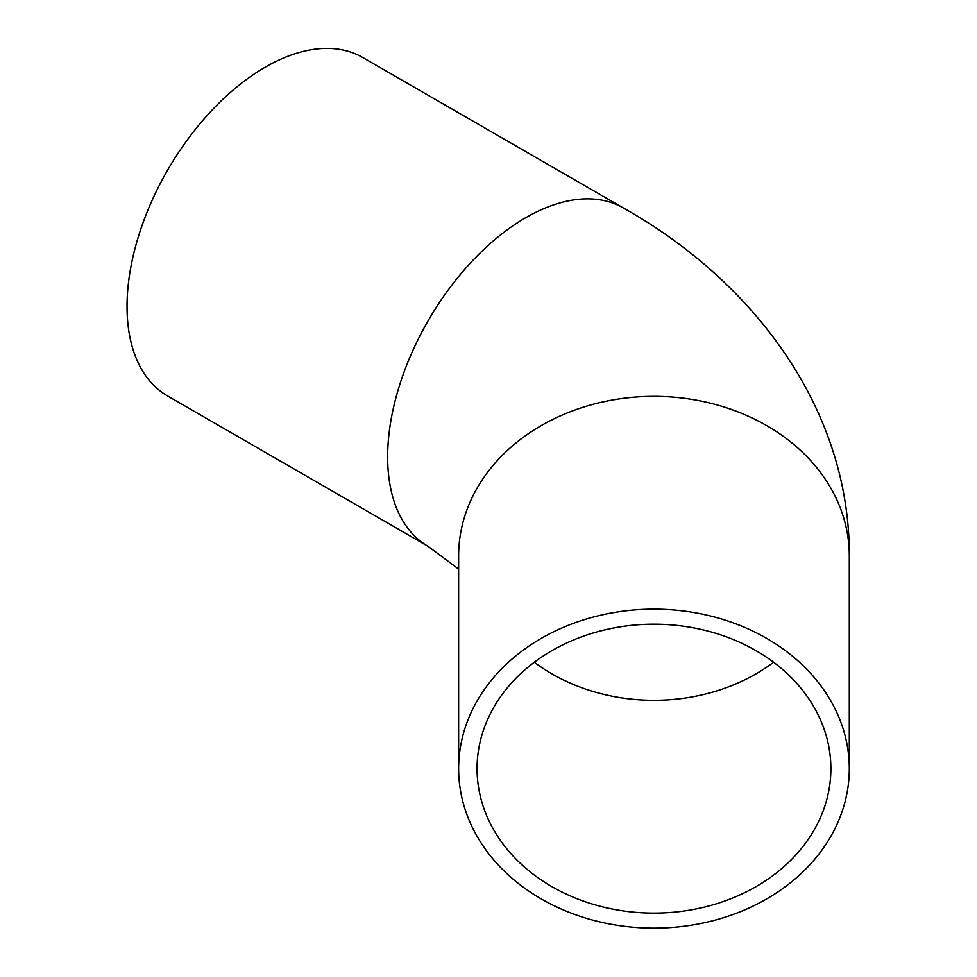 <?xml version="1.0" encoding="UTF-8"?>
<svg xmlns="http://www.w3.org/2000/svg" width="977" height="977" viewBox="0 0 977 977"><rect width="100%" height="100%" fill="white"/><g stroke="black" fill="none" stroke-linecap="round" stroke-linejoin="round"><path stroke-width="1.47" d="M265.158 67.23A195.339 112.782 120 0 0 137.549 239.365A195.339 112.782 120 0 0 167.482 395.893L428.109 546.363A195.339 112.782 120 0 1 398.164 389.823A195.339 112.782 120 0 1 525.773 217.688A195.339 112.782 120 0 1 623.448 208.016L362.821 57.558A195.339 112.782 120 0 0 265.158 67.23M653.967 609.159A195.339 159.495 180 0 0 458.628 768.655A195.339 159.495 180 0 0 653.967 928.15A195.339 159.495 180 0 0 849.306 768.655A195.339 159.495 180 0 0 653.967 609.159M830.877 768.655A176.91 144.449 180 0 0 653.967 624.205A176.91 144.449 180 0 0 477.057 768.655A176.91 144.449 180 0 0 653.967 913.104A176.91 144.449 180 0 0 830.877 768.655M849.306 768.655L849.306 555.864A195.339 159.495 180 0 0 653.967 396.369A195.339 159.495 180 0 0 458.628 555.864L458.628 768.655M534.309 662.259A176.91 144.449 180 0 0 773.625 662.259M458.628 569.115L428.109 546.363M849.306 555.864C849.868 409.131 753.792 281.193 623.448 208.016"/></g></svg>

